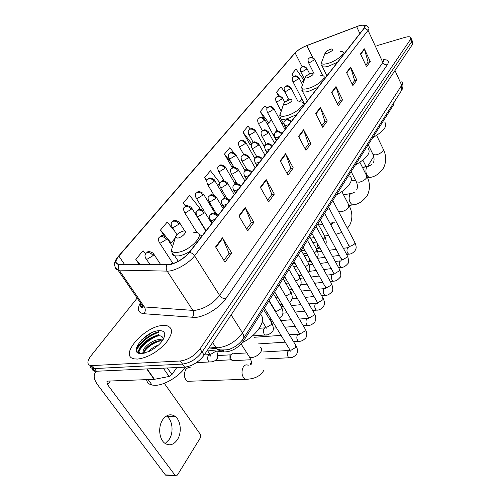 <?xml version="1.0" encoding="UTF-8"?>
<svg xmlns="http://www.w3.org/2000/svg" width="501" height="501" viewBox="0 0 501 501"><rect width="100%" height="100%" fill="white"/><g stroke="black" fill="none" stroke-linecap="round" stroke-linejoin="round"><path stroke-width="0.75" d="M394.149 102.098L393.767 104.534L243.361 341.181C237.919 348.208 231.487 351.802 224.079 351.959L207.571 350.024M158.83 331.831C148.572 335.401 141.019 341.363 136.166 349.723C141.019 341.363 148.572 335.401 158.83 331.831M155.773 336.641C148.572 340.229 143.073 344.907 139.265 350.681C143.073 344.907 148.572 340.229 155.773 336.641M138.84 351.408L138.094 352.886L138.84 351.408M92.071 368.291C92.184 369.957 93.148 370.965 94.971 371.316L184.619 367.183C192.252 366.118 198.765 362.098 204.157 355.121L412.605 44.232L412.718 42.009L412.072 40.537M137.168 298.101L90.925 355.885C86.955 361.265 86.898 364.521 90.75 365.661L180.373 360.989C188.013 359.881 194.557 355.848 199.999 348.884L410.488 39.416L411.546 41.827L411.665 39.617L411.546 41.827L202.078 352.009L411.546 41.827L412.605 44.232M180.373 360.989L182.496 364.089C190.136 363.006 196.668 358.979 202.078 352.009C196.668 358.979 190.136 363.006 182.496 364.089L94.489 368.573L182.496 364.089L184.619 367.183M89.98 365.467C90.074 367.139 91.038 368.147 92.867 368.492L94.489 368.573L92.867 368.492C91.038 368.147 90.074 367.139 89.98 365.467M162.712 325.481C144.294 326.182 117.973 356.468 134.531 358.91L137.731 359.073C147.689 357.689 157.064 352.347 165.85 343.047C172.977 333.785 173.321 327.998 166.889 325.688L162.712 325.481C144.294 326.182 117.973 356.468 134.531 358.91L137.731 359.073C147.689 357.689 157.064 352.347 165.85 343.047C172.977 333.785 173.321 327.998 166.889 325.688L162.712 325.481M151.239 333.021L141.852 339.647L151.239 333.021M358.39 26.058C361.378 25.138 363.4 24.962 364.459 25.526L364.171 28.05L189.159 252.435C184.575 258.56 173.127 264.96 167.215 264.703L118.267 264.09C115.061 263.175 115.261 260.514 118.869 256.099L295.133 52.924C297.794 50.138 301.696 47.701 306.825 45.622L358.39 26.058M358.491 25.933L306.894 45.51C301.64 47.645 297.644 50.138 294.907 52.993L118.612 256.136C114.554 261.19 114.704 263.952 119.063 264.428L166.965 264.966C173.02 265.229 184.763 258.666 189.459 252.391L364.415 27.975C366.25 25.006 364.277 24.324 358.491 25.933M137.449 352.46L138.959 349.642M141.683 346.066L145.866 342.008M154.108 336.497L158.817 334.468M215.587 246.899L225.012 262.211L231.687 252.992L222.438 237.775L215.587 246.899M223.916 260.426L229.101 253.293L222.438 237.775M229.032 253.387L231.687 252.992M238.871 215.887L247.707 230.867L253.857 222.369L245.183 207.489L238.871 215.887M246.674 229.114L251.32 222.72L245.183 207.489M251.258 222.813L253.857 222.369M260.332 187.305L268.636 201.947L274.323 194.094L266.163 179.546L260.332 187.305M267.672 200.237L271.843 194.494L266.163 179.546M271.774 194.588L274.323 194.094M280.178 160.877L288.006 175.2L293.273 167.916L285.576 153.694L280.178 160.877M287.092 173.521L290.849 168.355L285.576 153.694M290.78 168.449L293.273 167.916M360.507 53.901L366.538 66.714L370.283 61.535L364.333 48.804L360.507 53.901M365.83 65.211L368.103 62.086L364.333 48.804M368.041 62.18L370.283 61.535M346.548 72.488L352.873 85.59L356.869 80.072L350.625 67.053L346.548 72.488M352.134 84.055L354.639 80.605L350.625 67.053M354.576 80.699L356.869 80.072M331.637 92.341L338.294 105.73L342.559 99.837L336.002 86.535L331.637 92.341M337.511 104.164L340.285 100.357L336.002 86.535M340.217 100.451L342.559 99.837M315.686 113.589L322.694 127.273L327.259 120.966L320.358 107.364L315.686 113.589M321.874 125.676L324.936 121.461L320.358 107.364M324.867 121.555L327.259 120.966M298.577 136.372L305.973 150.375L310.877 143.605L303.593 129.696L298.577 136.372M305.109 148.734L308.503 144.075L303.593 129.696M308.434 144.169L310.877 143.605M410.488 39.416L410.613 37.218C409.605 36.535 407.607 36.617 404.626 37.469L376.896 45.685M197.814 210.207L199.611 207.996L189.603 195.478L183.372 202.88L185.495 206.312M174.924 231.493L167.209 222.081L160.495 230.053L164.234 235.877M145.622 253.794L143.061 250.757L135.815 259.368L139.184 264.396M250.206 128.995L248.033 126.089L242.966 132.107L250.08 144.833L250.293 144.57M267.027 108.579L265.048 105.88L260.295 111.523L264.021 118.386M285.683 93.38L281.017 86.911L276.552 92.209L278.537 95.973M301.508 82.74L303.769 79.96L296.041 69.063L291.839 74.054L293.317 76.929M219.958 182.921L210.439 170.735L204.633 177.63L206.8 181.256M233.735 152.717L229.871 147.657L224.454 154.089L231.95 167.083L232.163 166.82M238.795 159.838L237.674 157.878M233.391 166.244L231.875 166.952M224.454 154.089L232.182 164.14M252.711 142.722L253.111 142.234M251.684 143.9L250.012 144.708M242.966 132.107L251.752 143.781M260.295 111.523L268.768 122.995L271.41 119.739M268.768 122.995L267.171 123.785M286.559 101.114L288.488 98.741M276.552 92.209L279.251 95.923M291.839 74.054L293.674 76.622M217.791 185.658L219.864 183.103M204.633 177.63L206.976 180.604M195.114 213.532L196.561 211.748M183.372 202.88L185.94 206.074M167.058 237.994L171.167 242.972L175.193 238.019M171.167 242.972L170.302 243.323M160.495 230.053L166.464 237.28M135.815 259.368L140.092 264.403M367.646 166.351L373.746 156.456M362.436 167.347L366.056 166.614L362.868 160.214M327.472 53.194C332.363 51.033 333.86 49.612 331.963 48.91L330.723 49.179C327.798 50.25 325.951 51.471 325.174 52.855C325.086 53.532 325.85 53.645 327.472 53.194M372.631 137.781C383.666 131.337 387.736 126.152 384.837 122.231M307.608 77.718C312.862 75.388 314.384 73.86 312.173 73.127L311.14 73.353C308.065 74.449 306.117 75.757 305.303 77.279C305.222 77.993 305.986 78.143 307.608 77.718M355.24 165.148C367.158 158.109 371.398 152.417 367.966 148.083M285.939 104.459C290.242 103.4 294.525 98.803 290.574 99.524L289.803 99.693C286.559 100.82 284.505 102.229 283.641 103.92C283.566 104.671 284.33 104.853 285.939 104.459M336.321 194.914C348.07 189.002 354.871 179.057 349.592 176.083M190.868 368.016C188.952 367.089 187.249 367.628 185.746 369.644C183.491 374.379 184.036 378.268 187.387 381.305L191.15 381.173M177.667 238.113C182.959 237.349 188.915 229.934 183.372 231.074L182.439 231.305C178.525 232.865 176.202 234.806 175.469 237.13L177.667 238.113M242.359 342.596C257.476 335.269 267.171 319.525 260.357 314.44M234.048 360.607L232.314 360.695L231.374 359.781C230.441 358.008 230.422 356.261 231.318 354.533L232.658 353.512M231.487 359.943L229.984 359.161L229.946 355.378L231.537 354.238M166.388 416.024L166.739 416.256C172.62 420.12 173.903 432.557 169.113 439.565L165.167 443.491M177.341 439.734C182.107 432.67 180.805 420.132 174.93 416.243C170.553 413.544 166.501 414.671 162.775 419.631C157.953 426.414 158.974 439.026 164.71 443.16C169.338 446.166 173.546 445.026 177.341 439.734M167.34 368.01L171.918 374.573L176.772 367.559M96.956 371.385L95.008 373.113C93.311 376.132 94.238 380.096 97.801 385.006L165.336 474.867L175.137 475.399L107.558 384.674L106.876 381.737L108.272 381.079L154.139 379.357L146.774 368.999M167.284 474.973L165.336 474.867M175.137 475.399L177.404 475.086L200.456 437.68L200.438 434.48L164.303 383.303M171.918 374.573L169.106 376.483L154.139 379.357M146.574 379.645C147.018 382.507 148.847 384.317 152.06 385.062L155.385 385.325C164.535 385.25 178.995 376.508 185.564 367.101M148.446 351.746C151.039 348.74 154.452 346.473 158.685 344.945M143.674 353.268L143.386 352.059L144.382 353.117M143.386 352.059C141.395 348.69 152.767 339.164 160.038 339.559L162.769 340.16M144.106 352.936C142.735 349.322 153.801 340.323 160.834 340.711L162.286 340.862M158.836 330.691C144.783 331.255 126.816 354.783 141.871 353.506L148.966 351.514C158.053 346.761 163.32 341.313 164.773 335.169C164.898 331.95 162.919 330.46 158.836 330.691M163.245 339.39C163.138 337.035 161.66 335.802 158.811 335.701M140.117 353.468C135.095 350.193 149.423 336.227 159.932 335.795M143.167 353.362L143.399 352.904M143.643 352.479C147.501 346.786 153.262 342.866 160.921 340.711M141.37 353.524C132.759 352.616 146.755 336.434 158.817 335.294M142.472 353.455L143.299 351.802M145.634 348.796L155.88 341.651M162.042 339.891L162.994 339.803M393.272 103.475L393.767 104.534M223.358 350.85L224.079 351.959M242.528 339.866L243.361 341.181M209.593 347.011L218.449 347.782C228.162 346.316 236.19 341.356 242.528 332.914L401.702 85.264C402.691 83.686 402.71 82.508 401.771 81.732M394.982 70.516L401.702 85.264L401.382 90.75M212.593 342.54L216.858 348.828C218.937 350.888 221.273 351.333 223.853 350.155M204.157 355.121L199.999 348.884M96.593 371.404L92.372 365.736M208.98 347.926L216.858 348.828L220.453 349.917C226.264 350.03 229.665 349.642 230.642 348.752C235.877 346.686 240.117 343.317 243.354 338.651C244.162 337.06 243.887 335.15 242.528 332.914L231.13 314.891M402.466 83.11C403.324 85.677 403.042 88.095 401.62 90.374L243.085 339.064M141.57 306.894L140.618 306.524M383.578 59.7C388.212 59.613 389.471 61.285 387.361 64.717L225.769 298.771C223.333 298.796 221.285 297.675 219.613 295.415L382.858 62.5C383.929 60.928 383.991 59.788 383.052 59.087M225.769 298.771C219.895 307.627 205.041 316.745 195.29 317.452L143.856 313.72C138.238 312.912 136.973 309.499 140.048 303.468M166.965 264.966C165.937 267.089 166 269.143 167.14 271.122L192.847 310.376L195.252 310.326C204.89 308.566 213.013 303.593 219.613 295.415L194.582 255.786C188.908 263.482 174.53 271.517 167.14 271.122L117.967 270.077C116 269.695 115.03 268.63 115.061 266.889M141.338 307.382L142.29 305.579M118.336 256.355L294.907 52.993M118.612 256.136L118.167 256.55C113.401 262.117 113.332 266.626 117.967 270.077L143.167 306.863L192.847 310.376C194.144 312.843 193.956 315.217 192.271 317.496M119.063 264.428C118.048 266.419 118.104 268.342 119.219 270.196L144.438 307.044C145.716 309.361 145.522 311.591 143.856 313.72M189.459 252.391C191.564 252.773 193.267 253.907 194.582 255.786L368.053 30.348L364.415 27.975M363.726 25.088C365.943 25.194 367.496 25.889 368.398 27.186C369.3 27.787 369.187 28.839 368.053 30.348L382.858 62.5C383.904 64.316 385.407 65.055 387.361 64.717M140.393 301.139C139.478 304.201 140.405 306.105 143.167 306.863C141.426 308.541 140.712 307.501 141.019 303.725M118.869 256.099L124.392 264.234M356.656 26.666L359.868 33.567M306.825 45.622L312.718 57.458M295.133 52.924L302.147 66.783M301.802 98.822L299.235 102.066M283.065 122.494L282 123.841M277.015 130.135L273.22 134.932M266.069 143.962L264.133 146.411M256.424 156.143L254.715 158.303M246.411 168.793L244.958 170.634M236.015 181.926L234.831 183.422M225.212 195.578L224.323 196.699M213.971 209.775L213.407 210.489M196.53 231.8L195.853 232.658M172.269 262.455L170.872 264.215M298.821 136.836L303.806 130.191M315.918 114.04L320.559 107.853M331.856 92.785L336.19 87.011M346.755 72.927L350.806 67.522M360.707 54.321L364.503 49.255M280.435 161.353L285.802 154.202M260.608 187.794L266.4 180.066M239.165 216.382L245.44 208.015M215.9 247.406L222.72 238.313M376.633 135.452L383.071 148.772L383.108 150.632C381.63 152.63 379.295 154.045 376.113 154.878L373.095 154.659L372.694 153.838M370.464 177.291L369.256 177.517C366.112 175.231 365.198 171.818 366.507 167.284L371.767 164.591M321.767 61.861L321.567 62.381C321.298 64.291 323.395 64.648 327.867 63.452C338.294 60.602 348.633 50.476 340.148 51.584M321.642 65.406L322.325 66.583C323.483 67.172 325.562 67.046 328.562 66.195L337.486 62.262M359.943 162.362L366.563 175.588L366.644 177.736C365.054 179.89 362.624 181.368 359.349 182.182L356.399 181.919L355.904 180.942M353.957 204.665L352.51 204.909C349.272 202.51 348.37 198.991 349.798 194.357L354.915 191.958M301.903 86.46L301.652 87.136C301.395 89.159 303.5 89.61 307.965 88.489C319.124 85.627 330.084 74.273 320.446 75.77M301.771 90.243L302.623 91.639C303.819 92.203 305.848 92.103 308.697 91.339L317.941 87.324M341.839 191.582L348.633 204.652L348.777 207.151C347.068 209.474 344.531 211.027 341.156 211.804L338.626 211.679M331.055 225.344L331.712 223.671L334.223 222.513M280.266 113.264L279.953 114.147C279.715 116.276 281.812 116.833 286.253 115.8C298.252 112.944 309.881 100.112 298.897 102.11M280.115 117.322L281.186 118.975C282.414 119.501 284.361 119.432 287.029 118.768L296.617 114.666M260.219 347.187C261.91 348.026 262.123 349.592 260.846 351.896C258.491 355.19 255.41 357.1 251.602 357.633L249.68 357.37L248.177 355.015M248.759 379.125L245.02 379.307C241.714 376.101 241.125 372.005 243.261 367.02C244.688 364.91 246.348 364.346 248.22 365.329M172.469 246.811L171.649 249.467C171.68 251.928 173.684 252.899 177.673 252.372C192.49 250.375 208.535 229.646 193.198 232.852M172.106 252.767C172.094 254.402 172.989 255.447 174.793 255.898L178.675 255.917C182.088 255.36 185.821 253.888 189.879 251.515M201.941 236.046L199.849 234.643M291.419 121.323L291.294 121.255C285.745 117.697 286.904 119.996 284.95 120.653M290.874 122.025C289.522 120.365 287.943 119.689 286.146 119.996L284.674 120.979C283.779 121.655 283.766 123.196 284.637 125.588L286.296 125.538L289.052 124.361M349.704 254.032L348.709 254.157C346.993 252.761 346.542 250.782 347.356 248.227L348.796 247.557M348.878 245.283L349.26 246.004L350.781 246.21L354.808 243.818L354.746 242.196L332.739 200.544M284.311 125.025L286.04 128.225M282.132 133.235L281.963 133.134C276.032 129.39 277.159 132.258 275.531 132.558M281.543 133.986C280.159 132.302 278.556 131.613 276.734 131.907L275.256 132.89C274.323 133.642 274.323 135.22 275.256 137.612L276.878 137.575L279.677 136.385M342.145 267.302L341.075 267.428C339.346 265.993 338.908 263.996 339.747 261.416L341.256 260.714M341.25 258.516L341.669 259.293L343.16 259.505L347.249 257.069L347.174 255.341L324.61 213.345M274.899 137.011L276.677 140.23M272.494 145.597L272.281 145.465C266.545 141.908 267.634 144.307 265.755 144.921M271.855 146.411C270.44 144.701 268.805 143.987 266.964 144.269L265.48 145.252C264.509 146.048 264.522 147.663 265.517 150.1L267.096 150.068L269.939 148.866M334.324 281.036L333.171 281.161C331.43 279.696 330.998 277.667 331.875 275.074L333.453 274.329M333.347 272.225L333.81 273.064L335.263 273.27L339.434 270.784L339.334 268.956L316.181 226.609M265.123 149.448L266.952 152.699M262.474 158.435L262.211 158.278C256.224 154.715 257.495 157.189 255.591 157.765M261.791 159.318C260.332 157.583 258.679 156.851 256.819 157.12L255.322 158.097C254.308 158.999 254.333 160.658 255.397 163.075L256.932 163.05L259.819 161.842M326.22 295.264L324.974 295.39C323.233 293.893 322.813 291.839 323.715 289.227L325.374 288.432M325.162 286.428L325.669 287.33L327.078 287.536L331.324 285L331.205 283.052L307.439 240.361M254.965 162.374L256.85 165.649M252.059 171.793L251.74 171.593C245.903 168.073 246.861 170.503 245.033 171.123M251.32 172.739C249.83 170.979 248.145 170.234 246.26 170.484L244.757 171.448C243.592 172.281 243.636 173.985 244.883 176.565L246.367 176.546L249.298 175.331M317.816 310.013L316.475 310.132C314.728 308.597 314.327 306.518 315.261 303.894L316.995 303.049M316.676 301.151L317.233 302.122L318.592 302.328L322.92 299.742L322.769 297.669L298.364 254.64M244.407 175.813L246.348 179.12M241.219 185.689L240.843 185.445C234.393 181.619 235.295 185.069 234.036 185.026M240.424 186.704C238.896 184.925 237.18 184.155 235.276 184.387L233.76 185.345C232.545 186.297 232.608 188.05 233.942 190.612L235.37 190.599L238.344 189.372M309.104 325.306L307.658 325.425C305.911 323.853 305.522 321.742 306.487 319.106L308.309 318.204M307.871 316.432L308.478 317.477L309.793 317.678L314.202 315.035L314.021 312.831L288.939 269.463M233.416 189.804L235.414 193.129M229.934 200.156L229.496 199.874C223.44 196.379 224.329 198.935 222.588 199.498M229.082 201.252C227.51 199.448 225.763 198.653 223.841 198.872L222.312 199.818C221.047 200.838 221.129 202.642 222.55 205.235L223.909 205.228L226.94 203.995M300.068 341.181L298.502 341.287C296.761 339.678 296.392 337.549 297.381 334.893L299.285 333.929M299.31 333.935L299.636 334.092M298.734 332.301L299.398 333.415L300.65 333.61L305.147 330.917L304.934 328.568L279.151 284.869M221.974 204.37L224.035 207.721M218.173 215.236L217.666 214.904C211.109 211.178 211.86 214.603 210.652 214.585M217.252 216.419C215.637 214.585 213.858 213.77 211.91 213.965L210.382 214.904C209.061 216 209.161 217.86 210.683 220.49L211.973 220.484L215.048 219.244M290.674 357.67L288.983 357.764C287.255 356.117 286.904 353.957 287.931 351.289L290.117 350.337M289.234 348.784L289.966 349.986L291.15 350.174L295.74 347.418L295.49 344.913L268.962 300.894M210.044 219.557L212.173 222.932M261.403 135.514L261.735 136.078L263.275 136.028L268.185 133.091L268.285 131.7C264.202 128.438 263.839 130.185 262.036 131.112M268.185 133.091C266.876 131.087 265.198 130.222 263.157 130.504L261.772 131.419C260.846 132.095 260.833 133.654 261.735 136.078L266.325 144.42M323.114 239.284L324.754 237.812L324.742 236.171L317.985 223.765M320.026 248.108L318.962 248.245L317.74 247.049L317.252 243.041M251.621 147.613L251.99 148.215L253.493 148.177L258.497 145.177L258.591 143.693C252.949 140.205 254.139 142.56 252.254 143.136M258.497 145.177C257.151 143.148 255.447 142.265 253.381 142.528L251.99 143.436C251.026 144.2 251.026 145.791 251.99 148.215L256.831 156.876M314.384 252.836L316.657 250.995L316.626 249.254L309.712 236.779M311.184 261.541L309.587 260.276L308.91 257.495M241.469 160.17L241.877 160.815L243.329 160.783L248.44 157.721L248.527 156.143C242.86 152.667 243.912 155.053 242.102 155.611M248.44 157.721C247.056 155.667 245.321 154.765 243.235 155.016L241.839 155.917C240.818 156.287 240.831 157.921 241.877 160.815L247.068 169.939M305.278 266.826L308.259 264.653L308.215 262.8L301.145 250.262M230.93 173.214L231.368 173.91L232.777 173.885L237.994 170.753L238.069 169.069C231.775 165.274 232.796 168.68 231.55 168.58M237.994 170.753C236.572 168.674 234.806 167.754 232.696 167.985L231.293 168.881C230.228 169.313 230.253 170.991 231.368 173.91L237.036 183.685M295.765 281.261L299.56 278.8L299.498 276.834L292.265 264.24M219.97 186.779L220.453 187.518L221.805 187.499L227.135 184.305L227.203 182.502C221.342 179.051 222.331 181.531 220.584 182.051M227.135 184.305C225.669 182.195 223.872 181.249 221.743 181.468L220.327 182.351C219.219 182.834 219.263 184.556 220.453 187.518L226.784 198.233M285.764 296.085L290.542 293.473L290.455 291.388L283.052 278.731M208.566 200.888L209.099 201.684L210.395 201.671L215.831 198.402L215.893 196.473C209.449 192.753 210.414 196.148 209.18 196.073M215.831 198.402C214.328 196.267 212.499 195.296 210.339 195.49L208.923 196.373C207.752 196.956 207.815 198.728 209.099 201.684L216.451 213.883M269.162 300.581L275.556 311.19L276.746 311.346L281.18 308.704L281.074 306.48L273.49 293.774M196.693 215.58L197.275 216.432L198.509 216.426L204.064 213.075L204.12 211.021C198.089 207.621 198.991 210.157 197.3 210.664M204.064 213.075C202.517 210.915 200.65 209.919 198.471 210.094L197.043 210.965C195.734 211.992 195.816 213.814 197.275 216.432L206.08 230.742M266.858 334.862L265.154 334.994L264.146 333.985C263.163 332.019 263.163 330.165 264.14 328.412L266.044 327.623M265.148 326.001L265.806 327.065L266.939 327.216L271.461 324.516L271.323 322.149L263.557 309.405M308.272 62.149L310.075 62.362L314.315 59.851L314.44 58.949C310.338 55.724 311.159 57.377 308.923 58.235M314.315 59.851C313.213 58.047 311.747 57.314 309.919 57.659L308.679 58.511C307.952 58.88 307.877 60.201 308.447 62.481L314.096 73.741M300.569 71.43L300.757 71.781L302.366 71.674L306.681 69.119L306.812 68.161C302.923 64.98 303.124 66.614 301.214 67.46M306.681 69.119C305.554 67.297 304.069 66.552 302.216 66.883L300.969 67.741C300.224 68.117 300.155 69.47 300.757 71.781L304.564 79.271M292.609 81.018L292.816 81.394L294.413 81.294L298.796 78.688L298.928 77.68C295.008 74.492 295.152 76.133 293.254 76.991M298.796 78.688C297.644 76.847 296.135 76.089 294.262 76.415L293.01 77.267C292.233 77.705 292.171 79.077 292.816 81.394L304.439 103.945M284.386 90.925L284.612 91.326L286.184 91.232L290.643 88.583L290.78 87.512C286.81 84.3 286.873 86.003 285.031 86.836M290.643 88.583C289.472 86.717 287.937 85.94 286.046 86.26L284.787 87.118C283.986 87.569 283.923 88.971 284.612 91.326L289.102 99.912M275.888 101.164L276.126 101.597L277.679 101.515L282.22 98.81L282.351 97.676C278.349 94.457 278.349 96.186 276.527 97.012M282.22 98.81C281.017 96.925 279.458 96.136 277.548 96.442L276.276 97.294C275.444 97.82 275.393 99.254 276.126 101.597L281.099 110.959M267.089 111.761L267.359 112.218L268.88 112.149L273.502 109.393L273.64 108.191C269.388 104.778 269.143 107.014 267.728 107.546M273.502 109.393C272.275 107.483 270.69 106.675 268.761 106.976L267.484 107.828C266.62 108.379 266.576 109.844 267.359 112.218L277.686 131.381M257.99 122.726L258.278 123.221L259.775 123.158L264.484 120.346L264.616 119.075C260.677 115.881 260.363 117.585 258.622 118.443M264.484 120.346C263.219 118.418 261.61 117.591 259.662 117.879L258.372 118.731C257.476 119.344 257.445 120.841 258.278 123.221L262.411 130.767M248.559 134.086L248.872 134.612L250.337 134.556L255.134 131.694L255.266 130.341C251.289 127.141 250.907 128.876 249.191 129.734M255.134 131.694C253.844 129.74 252.21 128.895 250.237 129.17L248.941 130.016C248.02 130.667 247.995 132.201 248.872 134.612L253.212 142.403M238.789 145.866L239.134 146.424L240.561 146.38L245.452 143.455L245.578 142.015C241.557 138.815 241.1 140.587 239.415 141.439M245.452 143.455C244.125 141.476 242.465 140.618 240.467 140.875L239.171 141.72C238.207 141.996 238.194 143.568 239.134 146.424L243.749 154.584M228.656 158.072L229.032 158.673L230.416 158.635L235.407 155.654L235.533 154.12C229.652 150.544 230.786 153.375 229.283 153.569M235.407 155.654C234.042 153.65 232.351 152.767 230.341 153.018L229.032 153.851C228.024 154.189 228.024 155.798 229.032 158.673L234.03 167.353M218.142 170.747L218.549 171.386L219.889 171.355L224.98 168.311L225.106 166.676C219.444 163.276 220.503 165.668 218.762 166.163M224.98 168.311C223.578 166.282 221.862 165.38 219.826 165.612L218.511 166.445C217.459 166.814 217.472 168.461 218.549 171.386L224.066 180.792M207.22 183.911L207.665 184.593L208.961 184.568L214.152 181.456L214.271 179.715C207.978 176.02 209.055 179.377 207.834 179.239M214.152 181.456C212.712 179.402 210.965 178.481 208.911 178.694L207.589 179.521C206.493 179.959 206.518 181.65 207.665 184.593L213.921 195.064M195.872 197.588L196.361 198.321L197.594 198.302L202.899 195.121L203.018 193.261C197.169 189.885 198.164 192.359 196.486 192.829M202.899 195.121C201.421 193.042 199.642 192.096 197.563 192.29L196.235 193.11C195.096 193.593 195.133 195.327 196.361 198.321L204.039 210.927M184.067 211.817L184.6 212.599L185.777 212.587L191.194 209.33L191.307 207.345C184.869 203.725 185.89 207.07 184.675 206.963M191.194 209.33C189.672 207.226 187.862 206.255 185.765 206.431L184.431 207.239C183.228 207.802 183.285 209.587 184.6 212.599L197.187 232.859M171.78 226.634L172.363 227.46L173.478 227.454L179.007 224.122C179.884 222.995 179.922 222.287 179.12 222.006C173.07 218.674 174.01 221.242 172.388 221.68M179.007 224.122C177.442 221.993 175.6 220.997 173.484 221.154L172.144 221.949C170.791 222.976 170.866 224.811 172.363 227.46L176.934 234.662M158.986 242.064L159.619 242.947L160.664 242.941L166.319 239.534C167.259 238.313 167.296 237.562 166.42 237.267C160.426 233.867 160.953 236.735 159.581 237.004M166.319 239.534C164.704 237.374 162.825 236.359 160.683 236.485L159.343 237.274C157.94 238.376 158.028 240.267 159.619 242.947L172.995 263.582M145.641 258.153L146.336 259.092L147.3 259.092L153.081 255.604C154.095 254.289 154.133 253.481 153.181 253.18C147.087 249.811 147.576 252.723 146.236 252.98M153.081 255.604C151.421 253.412 149.505 252.372 147.344 252.473L145.998 253.243C145.002 255.397 144.175 255.416 146.336 259.092L149.931 264.515M211.522 361.841L209.337 361.972L208.429 361.071C207.345 359.048 207.37 357.094 208.504 355.215L209.932 354.276M209.124 353.042L209.881 354.182L210.764 354.288L215.505 351.458M107.558 384.674L110.339 381.004M147.131 368.98L154.477 379.32M169.106 376.483L163.313 368.204M158.83 332.263C148.421 336.002 140.9 342.064 136.253 350.456M158.83 331.556C148.897 335.006 141.351 340.818 136.191 349.003M158.817 334.918L156.988 335.626M152.248 338.025C146.931 341.225 142.741 344.982 139.673 349.31M138.796 350.681L137.762 352.691M94.971 371.316L90.75 365.661M364.459 25.526L364.928 26.547M296.21 51.703L294.657 53.212M411.014 38.132L411.665 39.617M303.368 101.866L302.804 102.586M284.681 125.67L283.666 126.966M275.274 137.65L274.93 138.088M216 213.138L215.706 213.52M383.465 149.574C386.403 155.874 386.415 162.023 383.497 168.01C379.445 173.86 374.698 177.028 369.256 177.517L367.628 177.83M355.51 180.166L351.138 181.005M344.438 53.344L343.091 52.292M326.902 75.833L322.325 66.583L321.567 62.381L325.174 52.855M367.139 166.582L362.524 167.516M368.216 144.726L373.095 154.659C373.821 155.329 374.748 160.934 373.258 162.631M367.045 176.54C370.17 183.084 370.252 189.365 367.302 195.39C363.018 201.421 358.09 204.596 352.51 204.909L349.21 205.485M329.483 208.892L327.184 209.293M325.431 77.711L323.965 76.547M307.363 100.883L302.623 91.639L301.652 87.136L305.303 77.279M350.506 193.574L343.536 194.845M351.145 171.593L356.399 181.919C357.701 184.957 357.795 187.562 356.681 189.754M349.235 205.792C352.56 212.543 352.729 218.962 349.748 225.062L347.418 228.318M328.725 235.407L324.667 236.021M314.246 237.599L310.482 238.169M284.061 124.361L280.297 117.722L279.771 115.599L283.641 103.92M332.501 222.788L329.908 223.208M322.738 224.367L318.667 225.018M341.989 232.364L335.889 234.336M251.54 362.561L250.675 363.156C250.306 364.515 250.525 364.853 251.333 364.164C252.047 363.407 251.496 361.14 249.68 357.37L241.15 343.999M263.714 370.533C260.307 376.314 254.076 379.238 245.02 379.307L187.387 381.305M178.237 261.246L174.793 255.898C172.419 254.201 171.373 252.059 171.649 249.467L175.469 237.13M328.55 207.145L349.454 246.893M346.686 254.427L348.709 254.157C350.932 254.22 353.067 253.03 355.109 250.581C355.716 248.571 357.107 248.759 355.128 242.904M339.546 255.378L332.432 256.33M325.118 257.307L317.44 258.328M347.813 247.694L343.398 248.308M336.252 249.298L329.126 250.287M321.811 251.308L317.791 251.865M306.618 253.412L303.193 253.888M320.371 220.008L341.87 260.063M338.663 267.722L341.075 267.428C343.379 267.509 345.558 266.313 347.619 263.852C348.89 263.163 348.884 260.576 347.594 256.105M331.361 268.624L323.696 269.569M316.212 270.496L308.985 271.385M340.229 260.864L335.257 261.503M327.955 262.443L320.283 263.432M312.793 264.396L309.23 264.86M296.817 266.457L293.761 266.851M311.898 233.341L334.004 273.715M330.328 281.481L333.171 281.161C335.476 281.299 337.705 280.109 339.866 277.585C341.15 276.871 341.125 274.266 339.784 269.776M322.863 282.326L314.597 283.259M306.931 284.123L300.713 284.825M332.376 274.492L326.802 275.149M319.325 276.038L311.058 277.015M303.381 277.923L300.287 278.293M286.559 279.921L283.929 280.234M303.111 247.168L325.85 287.868M321.667 295.728L324.974 295.39C327.347 295.552 329.633 294.363 331.831 291.814C333.134 291.087 333.09 288.463 331.7 283.935M314.014 296.504L305.103 297.412M297.237 298.214L292.02 298.746M324.247 288.607L318.01 289.277M310.351 290.104L301.433 291.062M293.561 291.908L290.993 292.183M275.813 293.818L273.652 294.049M293.993 261.516L317.233 302.122L317.415 303.299L317.39 302.554M312.662 310.476L316.475 310.132C318.918 310.332 321.26 309.142 323.496 306.568C324.141 304.846 325.468 304.038 323.32 298.621M304.808 311.184L295.189 312.054M287.111 312.787L282.902 313.163M315.818 303.237L308.86 303.907M301.001 304.658L291.375 305.585M283.284 306.361L281.218 306.562M273.227 307.332L272.863 307.363M284.518 276.42L308.478 317.477L308.685 318.686L308.61 317.797M303.28 325.763L307.658 325.425C310.163 325.663 312.561 324.479 314.853 321.874C316.162 319.701 316.081 317.027 314.622 313.858M295.214 326.395L284.818 327.203M276.502 327.854L273.321 328.105M307.082 318.411L299.322 319.062M291.25 319.738L280.848 320.615M272.525 321.316L270.897 321.448M262.774 322.137L262.186 322.181M274.673 291.908L299.398 333.415L299.623 334.674L299.492 333.635M299.623 334.029L299.266 334.067M293.505 341.613L298.502 341.287C301.057 341.576 303.518 340.398 305.886 337.762C307.194 335.532 307.1 332.839 305.591 329.671M285.201 342.158L258.172 343.924M298.014 334.154L289.378 334.768M281.074 335.363L254.02 337.292M265.198 358.998L288.983 357.764C291.582 358.109 294.106 356.944 296.561 354.263C297.888 351.921 297.769 349.203 296.21 346.103M250.838 359.737L232.314 360.695M229.984 359.161L231.374 359.781M214.891 360.651L230.66 359.824M290.016 350.099L290.211 351.295L289.966 349.986L264.44 308.015M288.601 350.506L262.937 351.996M246.843 352.923L233.742 353.687M217.753 355.56L230.454 354.84M325.637 243.906C326.558 243.16 326.389 240.812 325.124 236.86M316.67 241.989L312.906 242.54M274.467 143.061L268.611 132.295M316.281 248.628L320.045 248.101M304.846 250.25L301.414 250.738M317.202 257.902C317.709 256.468 319.193 255.523 317.039 249.993M307.627 255.209L304.201 255.679M264.979 155.229L258.948 144.338M307.689 261.86L311.121 261.428M295.133 263.513L292.503 263.864M308.378 272.293L308.741 271.792C309.33 270.202 310.946 269.5 308.666 263.595M298.208 268.88L295.152 269.262M255.128 167.854L248.916 156.832M301.815 275.187L298.765 275.556M284.988 277.222L283.929 277.354M299.153 287.117L300.124 285.958C301.514 283.942 301.47 281.18 299.993 277.692M288.376 283.027L285.739 283.328M244.901 180.967L238.495 169.814M292.121 289.446L289.49 289.735M289.49 302.397L291.181 300.65C292.597 298.602 292.534 295.822 291 292.302M278.111 297.669L275.945 297.895M234.274 194.595L227.667 183.303M282 304.207L279.84 304.414M271.943 305.19L271.573 305.228M279.364 318.148L281.913 315.887C283.334 313.764 283.253 310.958 281.662 307.47M267.371 312.837L265.743 312.987M223.227 208.76L216.401 197.331M271.417 319.494L269.795 319.632M253.124 335.864L265.154 334.994C267.359 335.351 269.738 334.255 272.287 331.706C273.796 330.334 273.696 327.504 271.968 323.214M266.087 327.767L265.774 327.792M264.653 327.879L259.305 328.299M211.723 223.509L204.677 211.936M265.975 327.441L266.106 328.55L265.806 327.065L262.349 321.442M322.838 75.833L314.609 59.287M309.693 73.885L306.994 68.531M302.535 84.75L299.122 78.068M298.239 101.903L290.993 87.932M284.818 102.361L282.589 98.127M285.031 129.521L273.897 108.673M276.333 140.668L264.891 119.589M264.697 147.438L255.573 130.893M254.94 158.704L245.91 142.603M245.158 170.991L235.896 154.753M235.245 184.13L225.5 167.359M225.193 198.171L214.704 180.448M215.123 213.338L203.487 194.044M205.867 231.011L191.82 208.184M184.813 231.067L179.684 222.901M172.494 246.736L167.033 238.225M196.405 362.643L209.337 361.972C212.656 362.129 215.098 361.14 216.657 358.992C217.966 358.434 217.998 355.804 216.758 351.101M209.067 354.652L204.283 354.933M160.696 264.628L153.851 254.201M210.082 354.558C209.719 355.773 209.813 356.286 210.364 356.092L209.881 354.182L207.345 350.362M166.739 416.256L174.93 416.243M95.497 372.487L96.336 371.41M175.394 475.674L165.593 475.142M162.506 340.555L162.017 339.847M163.645 338.657L164.773 335.169M152.06 385.062L148.146 379.583"/></g></svg>
